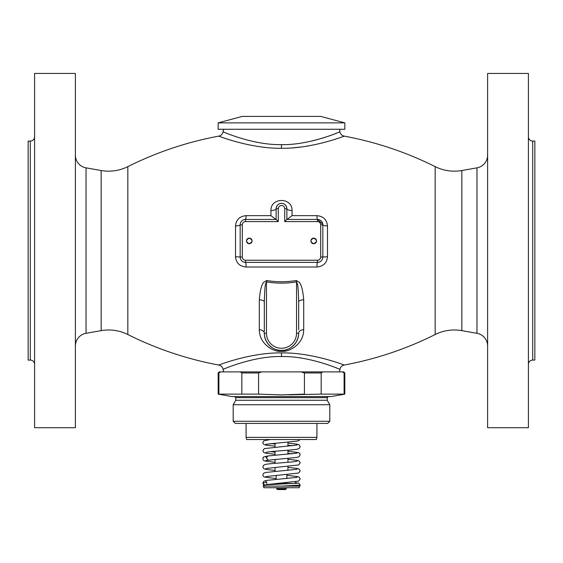 <?xml version="1.0" encoding="UTF-8"?>
<svg xmlns="http://www.w3.org/2000/svg" width="563" height="563" viewBox="0 0 563 563"><rect width="100%" height="100%" fill="white"/><g stroke="black" fill="none" stroke-linecap="round" stroke-linejoin="round"><path stroke-width="0.84" d="M528.411 364.374A4.293 4.293 0 0 1 532.704 360.081L534.85 360.081L534.85 141.081L532.704 141.081A4.293 4.293 0 0 1 528.411 136.788M528.411 427.711L528.411 73.45L487.614 73.45L487.614 427.711L528.411 427.711M75.386 345.999A12.886 12.886 0 0 1 86.033 333.31L101.164 330.643A42.943 42.943 0 0 1 127.829 334.528A343.529 343.529 0 0 0 218.782 365.042C216.959 365.774 249.676 352.452 281.5 352.902C313.317 352.452 346.048 365.774 344.218 365.042A343.529 343.529 0 0 0 435.171 334.528A42.943 42.943 0 0 1 461.836 330.643L476.967 333.31A12.886 12.886 0 0 1 487.614 345.999M75.386 155.163A12.886 12.886 0 0 0 86.033 167.851L101.164 170.519A42.943 42.943 0 0 0 127.829 166.634A343.529 343.529 0 0 1 218.782 136.119C216.959 135.394 249.676 148.716 281.5 148.266C313.317 148.716 346.048 135.394 344.218 136.119A343.529 343.529 0 0 1 435.171 166.634A42.943 42.943 0 0 0 461.836 170.519L476.967 167.851A12.886 12.886 0 0 0 487.614 155.163M266.7 280.529C276.567 282.154 286.433 282.154 296.3 280.529L299.227 282.211C301.465 284.836 302.957 290.698 303.696 299.798L303.696 329.7C303.661 344.809 288.214 352.473 281.613 351.291C274.955 352.544 259.388 344.971 259.304 329.7L259.304 299.798C260.015 290.825 261.485 284.984 263.723 282.281L266.7 280.529L266.468 281.873C276.489 283.562 286.511 283.562 296.532 281.873L296.3 280.529M275.961 219.45L270.93 215.643L246.087 215.657C239.662 216.269 236.143 219.697 235.517 225.939L235.517 256.742C236.059 262.9 239.585 266.327 246.087 267.017L316.913 267.017C323.422 266.327 326.941 262.9 327.483 256.742L327.483 225.939C326.864 219.697 323.338 216.269 316.913 215.657L292.07 215.643L287.039 219.45M316.913 215.657A5.37 0.577 -90 0 0 317.462 219.45L286.87 219.45L286.87 208.718A5.37 5.37 0 0 0 281.5 203.349A5.37 5.37 0 0 0 276.13 208.718A5.37 1.795 -0 0 1 270.93 210.506C270.641 197.149 292.359 197.141 292.07 210.506L292.07 215.643M218.782 136.119A5.37 5.37 -52.7 0 0 223.089 131.777C221.315 131.109 252.878 145.31 281.5 144.628C310.114 145.31 341.692 131.109 339.911 131.777A5.37 5.37 53.3 0 0 344.218 136.119M281.5 144.628L281.423 148.266M280.817 144.628L279.354 144.614M314.126 144.832L307.046 146.148M302.183 146.873L293.365 147.802M339.419 131.981L338.335 132.432M337.131 132.917L334.999 133.762M332.824 134.599L329.7 135.739M326.667 136.788L322.036 138.28M318.032 139.448L311.691 141.067M305.118 142.432L300.839 143.157M344.837 122.868L344.837 129.272L218.162 129.272L218.162 122.868L242.315 116.393L320.685 116.393L344.837 122.868L218.162 122.868M75.386 427.711L75.386 73.45L34.589 73.45L34.589 427.711L75.386 427.711M30.296 360.081L30.296 141.081L28.15 141.081L28.15 360.081L30.296 360.081A4.293 4.293 0 0 1 34.589 364.374M30.296 141.081A4.293 4.293 0 0 0 34.589 136.788M281.5 439.52L246.65 439.52L246.073 437.374L316.927 437.374L316.35 439.52L281.5 439.52M281.5 423.418L235.341 423.418L233.195 421.272L329.805 421.272L327.659 423.418L281.5 423.418M234.694 396.584L235.77 397.654L327.23 397.654L327.23 400.279L235.77 400.279L233.195 404.741L329.805 404.741L329.805 421.272M218.901 394.128L218.901 372.966L218.162 372.966L219.239 371.89L240.246 371.89L241.83 372.966L241.83 394.128L218.162 394.128L232.069 396.584L330.931 396.584L344.837 394.128L321.17 394.128L321.17 372.966L322.754 371.89L342.515 371.89L343.824 372.769M289.016 394.804L321.17 394.128M304.421 372.966L304.421 394.128L281.5 394.888L258.579 394.128L258.579 372.966L261.732 371.89L301.268 371.89L304.421 372.966L321.17 372.966M241.83 372.966L258.579 372.966M241.83 394.128L258.579 394.128M344.099 372.966L342.515 371.89L343.761 371.89L344.837 372.966L344.099 372.966L344.099 394.128M301.268 371.89L322.754 371.89M240.246 371.89L261.732 371.89M218.901 372.966L220.485 371.89M219.788 372.347L219.401 372.615M344.218 365.042A5.37 5.37 127.2 0 0 339.911 369.391C341.692 370.06 310.114 355.858 281.5 356.534C252.878 355.858 221.315 370.06 223.089 369.391A5.37 5.37 -127.3 0 0 218.782 365.042M266.897 483.04L266.813 483.624M266.158 484.616L265.743 484.877M264.589 485.067L262.822 483.04L266.714 482.195M263.385 485.735L263.097 486.115L289.621 486.115M281.655 486.115L300.178 485.095L299.903 486.108L299.213 486.115L299.213 487.72L263.787 487.72L263.787 486.115L299.213 486.115M286.497 487.72L286.215 488.754A1.077 1.077 0 0 1 285.181 489.55L277.819 489.55A1.077 1.077 0 0 1 276.785 488.754L276.503 487.72M295.885 483.392A2.146 2.146 90 0 0 295.174 481.829M286.87 478.557L286.87 474.56M276.13 479.402L276.13 475.404M287.939 470.386L287.939 466.382M287.939 462.307L287.939 458.303M287.939 454.221L287.939 450.224M287.939 446.142L287.939 442.138M275.061 471.407L275.061 467.41M275.061 463.328L275.061 459.324M275.061 455.242L275.061 451.245M275.061 447.163L275.061 443.158M264.321 302.359L264.321 331.255M259.304 299.798A5.37 2.21 0 0 1 264.321 302.007C264.61 291.775 265.025 285.73 265.574 283.872L266.468 281.873L266.468 333.247L264.321 333.247A5.37 3.554 0 0 0 259.304 329.7M266.468 333.247A15.032 15.032 0 0 0 281.5 348.272A15.032 15.032 0 0 0 296.532 333.247L296.532 281.873L297.531 284.428C298.08 286.975 298.46 292.83 298.679 302.007L298.679 302.007A5.37 2.21 180 0 1 303.696 299.798M298.679 329.798L298.679 302.007M296.532 333.247L298.679 333.247C298.017 347.075 285.11 351.312 281.5 350.418C277.89 351.312 264.983 347.075 264.321 333.247A17.179 17.179 0 0 0 281.5 350.418A17.179 17.179 0 0 0 298.679 333.247A5.37 3.554 180 0 1 303.696 329.7M298.679 333.247A17.179 17.179 0 0 1 281.5 350.418A17.179 17.179 0 0 1 264.321 333.247L264.321 332.888M284.723 208.718A3.223 3.223 0 0 0 281.5 205.495A3.223 3.223 0 0 0 278.277 208.718L278.277 221.597L245.538 221.597A3.223 3.223 0 0 0 242.315 224.82L242.315 257.024A3.223 3.223 0 0 0 245.538 260.247L317.462 260.247A3.223 3.223 0 0 0 320.685 257.024L320.685 224.82A3.223 3.223 0 0 0 317.462 221.597L284.723 221.597L284.723 208.718L286.87 208.718A5.37 5.37 0 0 0 281.5 203.349A5.37 5.37 0 0 0 276.13 208.718C276.785 201.519 286.215 201.519 286.87 208.718A5.37 1.795 180 0 0 292.07 210.506M322.782 224.116L317.462 219.45L316.054 219.45M327.483 225.939A5.37 1.126 -0 0 1 322.831 224.82A5.37 5.37 0 0 0 317.462 219.45L317.462 221.597M327.483 256.742L322.831 257.024L322.831 224.82L320.685 224.82M316.913 267.017A5.37 0.556 90 0 1 317.462 262.393L317.814 262.379M322.782 257.727L322.831 257.024A5.37 5.37 0 0 1 317.462 262.393A5.37 5.37 0 0 0 322.831 257.024L320.685 257.024M246.087 267.017A5.37 0.556 90 0 0 245.538 262.393L317.462 262.393L317.462 260.247M312.683 262.393L315.076 262.393M235.517 256.742L240.169 257.024L240.218 257.727M245.327 262.386L245.538 262.393A5.37 5.37 0 0 1 240.169 257.024A5.37 5.37 0 0 0 245.538 262.393L245.538 260.247M235.517 225.939A5.37 1.126 180 0 0 240.169 224.82L240.169 257.024L242.315 257.024M246.087 215.657A5.37 0.577 -90 0 1 245.538 219.45L245.362 219.45M240.176 224.602L240.169 224.82A5.37 5.37 0 0 1 245.538 219.45A5.37 5.37 0 0 0 240.169 224.82L242.315 224.82M278.277 221.597L276.13 219.45L245.538 219.45L245.538 221.597M249.296 243.716A2.794 2.794 0 0 0 252.083 240.922A2.794 2.794 0 0 0 249.296 238.128A2.794 2.794 0 0 0 246.503 240.922A2.794 2.794 0 0 0 249.296 243.716C245.693 241.837 245.693 239.979 249.296 238.128C252.9 240 252.9 241.865 249.296 243.716M313.704 243.716A2.794 2.794 0 0 0 316.497 240.922A2.794 2.794 0 0 0 313.704 238.128A2.794 2.794 0 0 0 310.917 240.922A2.794 2.794 0 0 0 313.704 243.716C310.1 241.865 310.1 240 313.704 238.128C317.307 239.979 317.307 241.837 313.704 243.716M284.723 221.597L286.87 219.45M278.277 208.718L276.13 208.718L276.13 219.45M532.704 360.081L532.704 141.081M476.967 333.31L476.967 167.851M461.836 330.643L461.836 170.519M435.171 334.528L435.171 166.634M127.829 334.528L127.829 166.634M270.93 215.643L270.93 210.506M101.164 330.643L101.164 170.519M86.033 333.31L86.033 167.851M281.5 352.902L281.5 356.534M292.373 453.813L287.939 453.321M275.061 452.145L270.627 451.653M292.373 445.734L287.939 445.234M275.061 444.059L270.627 443.567M267.911 455.953L266.39 457.986L268.213 460.013M286.215 488.754L276.785 488.754M295.385 483.427L276.82 483.427M339.468 129.272L339.911 131.777M223.532 129.272L223.089 131.777M316.927 423.418L316.927 437.374M246.073 423.418L246.073 437.374M233.195 404.741L233.195 421.272M327.23 400.279L329.805 404.741M327.23 397.654L328.306 396.584M344.837 394.128L344.837 372.966M218.162 394.128L218.162 372.966M339.468 371.89L339.911 369.391M223.532 371.89L223.089 369.391M235.77 397.654L235.77 400.279M297.053 453.116L267.868 455.96C260.683 457.459 264.026 457.416 262.83 458.796L263.118 459.865L264.321 460.893L275.061 462.343M287.939 451.202L298.679 452.652L299.882 453.679L300.17 454.749L299.178 456.579C298.503 457.135 297.94 457.445 285.652 458.486L265.947 460.428M297.06 445.037L264.321 448.612L262.83 450.71L263.822 452.539L265.659 453.194L275.061 454.264M287.939 443.123L297.243 444.165L299.263 444.904L300.17 446.67L299.178 448.493L297.348 449.154C293.147 450.069 277.165 450.9 269.501 451.772L265.94 452.349M270.226 439.52L263.737 440.864L262.83 442.631L263.287 443.954L265.652 445.115L275.061 446.178M299.959 439.52L299.178 440.414L297.348 441.068L265.947 444.263M265.94 484.68L298.671 481.098L300.17 479L299.178 477.178L297.348 476.516L286.87 475.362M276.13 478.599L264.329 477.058L263.118 476.031L262.83 474.961L263.822 473.131L265.652 472.477L297.06 469.282M265.94 476.594L298.671 473.019L300.17 470.921L299.178 469.092L297.348 468.437L287.939 467.367M275.061 470.429L265.757 469.38L263.737 468.641L262.83 466.875L263.822 465.052L265.659 464.391C269.86 463.476 285.828 462.645 293.492 461.773L297.053 461.203M265.947 468.507L298.679 464.932L300.17 462.835L299.178 461.013L297.341 460.351L287.939 459.288M297.053 477.368L266.503 480.401L263.822 481.217L262.83 483.082M264.469 485.095L263.428 484.504L262.822 483.145M263.104 486.115C265.363 485.172 259.677 485.088 273.611 484.398L297.447 483.216M300.178 485.095L298.854 483.153L295.758 482.695M265.567 481.168L266.531 481.872M265.94 457.163L266.433 457.536"/></g></svg>
